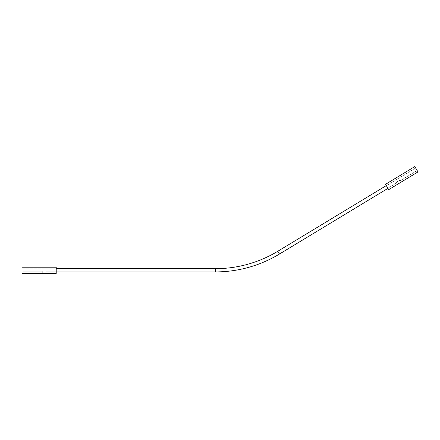 <?xml version="1.0" encoding="UTF-8"?>
<svg xmlns="http://www.w3.org/2000/svg" width="440" height="440" viewBox="0 0 440 440"><rect width="100%" height="100%" fill="white"/><g stroke="black" fill="none" stroke-linecap="round" stroke-linejoin="round"><path stroke-width="0.33" stroke-dasharray="2.2 1.65" d="M215.369 271.915L215.369 271.887A123.789 123.789 0 0 0 279.471 253.996L387.943 188.331M56.215 268.714L215.369 268.714L56.215 268.714L215.369 268.714L56.215 268.714L215.369 268.714L56.215 268.714L215.369 268.714L56.215 268.714L56.215 271.915L56.215 268.686L56.215 269.627L56.215 268.714L215.369 268.714A120.61 120.61 0 0 0 277.827 251.279A120.61 120.61 0 0 1 215.369 268.714A120.61 120.61 0 0 0 277.827 251.279A120.61 120.61 0 0 1 215.369 268.714A120.61 120.61 0 0 0 277.827 251.279A120.61 120.61 0 0 1 215.369 268.714A120.61 120.61 0 0 0 277.827 251.279A120.61 120.61 0 0 1 215.369 268.714A120.61 120.61 0 0 0 277.827 251.279L386.298 185.614L387.882 188.227L386.804 186.45L387.882 188.227L387.437 187.495L387.882 188.227L387.437 187.495L387.882 188.227L387.437 187.495L387.882 188.227L387.437 187.495L387.882 188.227L387.437 187.495L387.882 188.227L387.437 187.495L387.882 188.227L387.437 187.495L387.882 188.227L387.437 187.495L387.882 188.227L396.666 182.908L396.248 182.221L399.382 180.323L396.248 182.221L396.666 182.908L396.248 182.221L399.382 180.323L399.8 181.011L417.153 170.506L415.635 167.998L417.153 170.506L415.635 167.998L417.153 170.506L415.635 167.998L417.153 170.506L415.635 167.998L417.153 170.506L415.635 167.998L417.153 170.506L415.635 167.998L417.153 170.506L415.635 167.998L417.153 170.506L415.635 167.998L417.153 170.506L415.635 167.998L417.153 170.506L415.635 167.998L417.153 170.506L399.8 181.011L417.153 170.506L399.8 181.011L417.153 170.506L399.8 181.011L417.153 170.506L399.8 181.011L417.153 170.506L399.8 181.011L417.153 170.506L399.8 181.011L417.153 170.506L399.8 181.011L417.153 170.506L399.8 181.011L417.153 170.506L399.8 181.011L417.153 170.506L399.8 181.011L399.382 180.323L396.248 182.221L396.666 182.908L396.248 182.221L399.382 180.323L399.8 181.011L399.382 180.323L396.248 182.221L396.666 182.908L396.248 182.221L399.382 180.323L399.8 181.011L399.382 180.323L396.248 182.221L396.666 182.908L396.248 182.221L399.382 180.323L399.8 181.011L399.382 180.323L396.248 182.221L396.666 182.908L396.248 182.221L399.382 180.323L399.8 181.011L399.382 180.323L396.248 182.221L396.666 182.908L396.248 182.221L399.382 180.323L399.8 181.011L399.382 180.323L396.248 182.221L396.666 182.908L396.248 182.221L399.382 180.323L399.8 181.011L399.382 180.323L396.248 182.221L396.666 182.908L396.248 182.221L399.382 180.323L399.8 181.011L399.382 180.323L396.248 182.221L396.666 182.908L396.248 182.221L399.382 180.323L399.8 181.011L399.382 180.323L396.248 182.221L396.666 182.908L387.882 188.227L386.298 185.614L277.827 251.279L386.298 185.614M56.215 271.887L215.369 271.887L56.215 271.887L215.369 271.887L56.215 271.887L215.369 271.887L56.215 271.887L215.369 271.887L56.215 271.887L56.215 270.913L56.215 271.887L215.369 271.887A123.789 123.789 0 0 0 279.471 253.996L277.827 251.279L279.471 253.996A123.789 123.789 0 0 1 215.369 271.887A123.789 123.789 0 0 0 279.471 253.996A123.789 123.789 0 0 1 215.369 271.887A123.789 123.789 0 0 0 279.471 253.996A123.789 123.789 0 0 1 215.369 271.887A123.789 123.789 0 0 0 279.471 253.996A123.789 123.789 0 0 1 215.369 271.887L215.369 268.686M386.287 185.592L387.47 187.545L386.287 185.592M56.215 271.766L45.953 271.766L45.953 270.957L42.284 270.957L45.953 270.957L45.953 271.766L45.953 270.957L42.284 270.957L42.284 271.766L22 271.766L22 268.835L22 271.766L22 268.835L22 271.766L22 268.835L22 271.766L22 268.835L22 271.766L22 268.835L22 271.766L22 268.835L22 271.766L22 268.835L22 271.766L22 268.835L22 271.766L22 268.835L22 271.766L22 268.835L22 271.766L42.284 271.766L42.284 270.957L45.953 270.957L45.953 271.766L45.953 270.957L42.284 270.957L42.284 271.766L22 271.766L42.284 271.766L42.284 270.957L45.953 270.957L45.953 271.766L45.953 270.957L42.284 270.957L42.284 271.766L22 271.766L42.284 271.766L42.284 270.957L45.953 270.957L45.953 271.766L45.953 270.957L42.284 270.957L42.284 271.766L22 271.766L42.284 271.766L42.284 270.957L45.953 270.957L45.953 271.766L45.953 270.957L42.284 270.957L42.284 271.766L22 271.766L42.284 271.766L42.284 270.957L45.953 270.957L45.953 271.766L45.953 270.957L42.284 270.957L42.284 271.766L22 271.766L42.284 271.766L42.284 270.957L45.953 270.957L45.953 271.766L45.953 270.957L42.284 270.957L42.284 271.766L22 271.766L42.284 271.766L42.284 270.957L45.953 270.957L45.953 271.766L45.953 270.957L42.284 270.957L42.284 271.766L22 271.766L42.284 271.766L42.284 270.957L45.953 270.957L45.953 271.766L45.953 270.957L42.284 270.957L42.284 271.766L22 271.766L42.284 271.766L42.284 270.957L45.953 270.957L45.953 271.766L56.215 271.766L45.953 271.766L56.215 271.766L45.953 271.766L56.215 271.766L45.953 271.766L56.215 271.766L45.953 271.766L56.215 271.766L45.953 271.766L56.215 271.766L45.953 271.766L56.215 271.766L45.953 271.766L56.215 271.766L45.953 271.766L56.215 271.766L45.953 271.766L56.215 271.766L56.215 270.913L56.215 271.766M56.215 273.405L56.215 267.196L22 267.196L22 273.405L56.215 273.405M56.215 269.687L56.215 270.974L56.215 268.835L22 268.835L56.215 268.835L56.215 270.913L56.215 269.687M45.953 273.405L42.284 273.405L45.953 273.405L42.284 273.405L45.953 273.405L42.284 273.405L45.953 273.405L42.284 273.405L45.953 273.405L42.284 273.405L45.953 273.405L42.284 273.405L45.953 273.405L42.284 273.405L45.953 273.405L42.284 273.405L45.953 273.405L42.284 273.405L45.953 273.405L42.284 273.405L45.953 273.405L45.953 270.957L45.953 273.405L45.953 270.957L42.284 270.957L42.284 271.766L22 271.766L42.284 271.766L42.284 270.957L42.284 273.405L42.284 270.957L45.953 270.957L45.953 273.405L45.953 270.957L42.284 270.957L42.284 273.405L42.284 270.957L45.953 270.957L45.953 273.405L45.953 270.957L42.284 270.957L42.284 273.405L42.284 270.957L45.953 270.957L45.953 273.405L45.953 270.957L42.284 270.957L42.284 273.405L42.284 270.957L45.953 270.957L45.953 273.405L45.953 270.957L42.284 270.957L42.284 273.405L42.284 270.957L45.953 270.957L45.953 273.405L45.953 270.957L42.284 270.957L42.284 273.405L42.284 270.957L45.953 270.957L45.953 273.405L45.953 270.957L42.284 270.957L42.284 273.405L42.284 270.957L45.953 270.957L45.953 273.405L45.953 270.957L42.284 270.957L42.284 273.405L42.284 270.957L45.953 270.957L45.953 273.405L45.953 270.957L42.284 270.957L42.284 273.405L42.284 270.957L45.953 270.957L45.953 273.405M56.215 268.835L22 268.835L56.215 268.835M414.783 166.595L418 171.908L388.729 189.624L385.517 184.316L414.783 166.595M386.804 186.45L387.437 187.495L386.804 186.45M400.648 182.413L397.513 184.311L400.648 182.413L397.513 184.311L400.648 182.413L397.513 184.311L400.648 182.413L397.513 184.311L400.648 182.413L397.513 184.311L400.648 182.413L397.513 184.311L400.648 182.413L397.513 184.311L400.648 182.413L397.513 184.311L400.648 182.413L397.513 184.311L400.648 182.413L397.513 184.311L400.648 182.413L399.8 181.011L400.648 182.413L399.382 180.323L396.248 182.221L397.513 184.311L396.248 182.221L399.382 180.323L400.648 182.413L399.382 180.323L396.248 182.221L397.513 184.311L396.248 182.221L399.382 180.323L400.648 182.413L399.382 180.323L396.248 182.221L397.513 184.311L396.248 182.221L399.382 180.323L400.648 182.413L399.382 180.323L396.248 182.221L397.513 184.311L396.248 182.221L399.382 180.323L400.648 182.413L399.382 180.323L396.248 182.221L397.513 184.311L396.248 182.221L399.382 180.323L400.648 182.413L399.382 180.323L396.248 182.221L397.513 184.311L396.248 182.221L399.382 180.323L400.648 182.413L399.382 180.323L396.248 182.221L397.513 184.311L396.248 182.221L399.382 180.323L400.648 182.413L399.382 180.323L396.248 182.221L397.513 184.311L396.248 182.221L399.382 180.323L400.648 182.413L399.382 180.323L396.248 182.221L397.513 184.311L396.248 182.221L399.382 180.323L400.648 182.413M386.364 185.719L415.635 167.998L386.364 185.719M387.882 188.227L396.666 182.908L387.882 188.227M42.284 270.957L42.284 273.405L42.284 270.957L45.953 270.957L42.284 270.957M396.248 182.221L397.513 184.311L396.248 182.221L399.382 180.323L396.248 182.221M279.488 254.018L277.816 251.257"/><path stroke-width="0.66" d="M56.215 268.686L215.369 268.686L215.369 271.915A123.811 123.811 0 0 0 279.488 254.018L387.959 188.353M215.369 268.686A120.588 120.588 0 0 0 277.816 251.257L386.287 185.592M56.215 273.405L56.215 267.196L22 267.196L22 273.405L56.215 273.405M388.729 189.624L418 171.908L414.783 166.595L385.517 184.316L388.729 189.624M277.816 251.257L279.488 254.018M56.215 271.915L215.369 271.915"/></g></svg>
